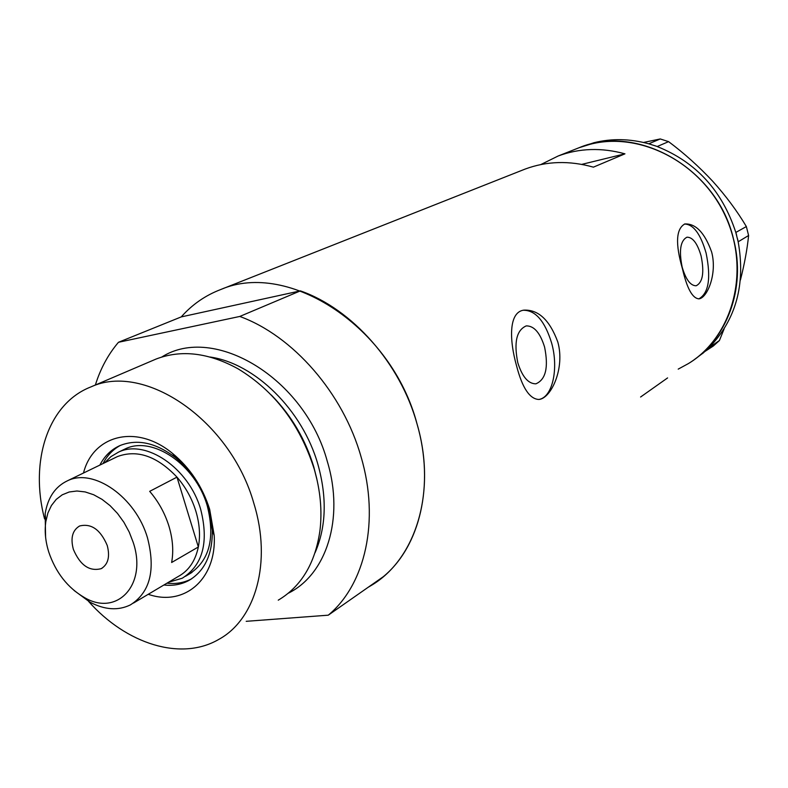 <?xml version="1.0" encoding="UTF-8"?>
<svg xmlns="http://www.w3.org/2000/svg" width="788" height="788" viewBox="0 0 788 788"><rect width="100%" height="100%" fill="white"/><g stroke="black" fill="none" stroke-linecap="round" stroke-linejoin="round"><path stroke-width="1.18" d="M544.597 347.104C540.194 332.871 534.087 325.799 526.256 325.887C516.554 330.113 513.727 342.386 517.795 362.707C522.217 376.782 528.255 383.825 535.889 383.825C545.769 379.639 548.675 367.395 544.597 347.104M701.113 256.001C697.479 243.472 692.78 237.198 687.018 237.188C680.458 240.507 678.832 250.456 682.142 267.043C685.806 279.494 690.465 285.739 696.129 285.778C702.768 282.468 704.433 272.54 701.113 256.001M711.633 251.993C704.748 232.824 695.824 223.477 684.841 223.95C675.996 228.796 675.217 243.817 682.506 269.013C687.008 288.487 692.494 298.435 698.976 298.849C707.289 297.982 717.435 273.544 711.633 251.993M698.828 298.879C708.737 293.284 711.17 278.026 706.107 253.096C700.571 233.878 693.351 224.196 684.457 224.038M557.786 341.933C549.679 320.066 538.381 309.467 523.882 310.137C508.762 311.969 509.117 339.539 516.603 366.006C522.306 387.942 529.743 399.092 538.884 399.467C551.098 398.561 565.252 368.045 557.786 341.933M538.844 399.467C552.575 397.467 558.859 368.41 551.62 343.016C544.863 321.061 535.416 310.137 523.271 310.255M667.594 377.915L640.585 397.014M95.368 385.007C100.47 368.636 108.163 354.403 118.466 342.288L181.24 316.904C192.193 304.513 205.382 295.382 220.817 289.491C288.339 260.119 391.754 326.843 417.108 424.171C436.985 492.076 415.621 559.667 370.853 585.691L368.223 587.247M733.539 239.188C746.522 288.644 726.457 340.721 688.348 363.613C732.426 336.831 750.58 271.949 725.994 217.419C701.832 162.712 640.417 131.084 589.966 144.322L579.003 147.75C637.157 123.135 717.494 168.307 733.539 239.188M576.117 148.893L579.003 147.75L576.117 148.893M522.149 170.257L525.123 169.075C546.685 161.067 569.448 160.427 593.413 167.154L624.953 153.837C601.569 147.425 579.298 148.144 558.15 156.004L540.804 164.564M581.761 164.377L624.953 153.837M648.721 143.8L660.255 138.954L668.588 141.643L657.271 146.499L648.721 143.8C629.996 138.678 611.754 138.314 593.994 142.717L580.185 147.287M702.788 353.379L708.983 347.695L719.414 340.534L713.307 346.021L704.866 351.507M748.6 235.504L738.169 241.798L735.815 232.46L746.354 226.56L748.6 235.504C747.26 248.988 744.522 263.842 740.415 280.045M738.208 241.64L737.44 238.577M657.271 146.499L654.424 145.573M706.856 349.724L708.944 347.843M736.701 235.651L735.933 232.588M643.52 142.47L660.255 138.954M668.588 141.643C684.102 153.217 698.779 166.396 712.618 181.161C725.906 195.926 737.154 211.056 746.354 226.56M724.202 328.695L719.414 340.534M651.706 144.687L648.869 143.771M694.563 359.407L702.64 353.398M708.983 347.695C736.012 319.701 745.744 284.399 738.169 241.798M735.815 232.46C722.261 190.804 696.119 162.19 657.379 146.617M678.202 369.129L688.348 363.613M83.489 473.027C93.073 434.848 136.777 423.589 172.671 453.533C190.085 467.983 202.427 486.6 209.677 509.363L214.208 535.535C216.631 579.653 183.831 606.859 148.243 594.29M163.894 585.001C172.848 585.996 181.033 584.568 188.46 580.697C204.634 571.389 212.583 554.594 212.317 530.294L208.298 507.108C201.876 486.954 190.952 470.466 175.517 457.651C155.906 442.698 137.398 438.66 120.003 445.555C111.285 449.456 104.568 455.976 99.849 465.097M188.736 574.354C209.244 561.371 215.429 538.568 207.293 505.935C195.69 464.674 152.35 435.38 125.203 448.914L118.407 452.184C145.593 438.64 189.061 468.111 200.743 509.57C208.948 542.341 202.782 565.232 182.255 578.225L168.474 582.283M120.416 445.378C112.999 449.416 107.198 455.474 103.021 463.561M271.23 394.955C291.264 415.552 305.517 439.852 313.988 467.855L317.17 480.503M278.253 600.17C301.331 586.439 315.23 563.253 319.948 530.62C322.312 510.988 320.421 490.52 314.264 469.205C299.942 424.427 274.51 390.946 237.966 368.764C208.554 352.66 181.27 349.419 156.113 359.032L152.783 360.461M88.561 601.382C126.198 643.914 181.023 661.546 218.897 639.334C255.706 619.309 271.978 562.1 253.953 503.719C230.904 420.713 144.726 362.007 91.014 386.869C47.832 403.486 29.432 461.285 44.581 518.928M361.081 456.922C343.154 393.074 292.88 335.727 239.779 316.451L300.386 290.87C352.029 308.827 400.343 363.179 417.108 424.171C434.809 485.103 419.837 546.606 383.372 576.649L328.271 615.182C365.258 584.568 379.974 520.73 361.081 456.922M118.466 342.288L239.779 316.451M328.271 615.182L246.211 621.318M181.24 316.904L300.386 290.87M166.928 583.199C175.872 584.194 184.057 582.756 191.474 578.885L191.73 578.747M48.826 552.25C55.849 572.689 67.669 587.759 84.267 597.452C116.929 617.063 147.553 584.863 133.221 542.43L129.242 532.117L123.933 522.326L117.461 513.392L110.084 505.65L102.046 499.365L93.654 494.736L85.183 491.929L76.938 491.003L69.206 491.988L62.222 494.825L56.234 499.385L51.417 505.522L47.91 512.998L45.832 521.567C44.443 531.27 45.438 541.494 48.826 552.25M45.586 537.032L45.143 513.746C47.782 497.602 55.229 486.6 67.502 480.769C93.516 467.727 135.763 497.11 147.494 537.869C155.778 570.108 150.075 592.458 130.384 604.898C118.161 610.838 104.676 609.922 89.911 602.13L74.092 590.488M107.227 545.454C100.47 529.625 91.26 523.134 79.598 525.99C72.427 530.265 70.359 538.066 73.373 549.394C80.159 565.282 89.438 571.704 101.209 568.66C108.153 564.395 110.153 556.663 107.227 545.454M133.477 603.066L178.255 576.471C188.687 570.798 195.385 560.967 198.349 546.98C200.467 535.781 199.64 523.823 195.848 511.126C191.898 498.44 185.613 487.112 176.985 477.134C157.048 456.154 137.22 449.288 117.51 456.548L115.363 457.592M171.636 562.494L198.349 546.98L176.985 477.134L149.681 491.348C158.437 501.542 164.84 513.106 168.898 526.029C172.799 538.972 173.705 551.127 171.636 562.494M104.656 462.773L110.95 456.616L118.407 452.184M272.234 395.99C291.718 416.094 305.586 439.793 313.831 467.057L316.865 479.094M161.707 357.062C213.775 323.848 305.015 378.063 327.384 461.699C344.553 518.484 326.37 574.59 288.28 593.226M315.042 552.762C326.173 527.103 327.158 497.74 317.997 464.684C302.641 410.026 254.957 363.366 210.012 357.013M523.33 310.245L523.882 310.137M220.817 289.491L525.123 169.075M558.15 156.004L583.071 146.144M175.517 457.651L172.671 453.533M91.014 386.869L156.113 359.032M191.474 578.885L188.46 580.697M212.317 530.294L214.208 535.535M84.267 597.452L89.911 602.13M185.515 576.274L191.996 572.403M67.502 480.769L117.51 456.548M102.164 568.128L101.209 568.66M45.832 521.567L45.143 513.746"/></g></svg>
